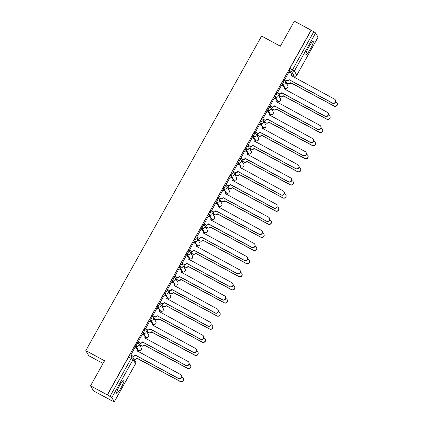 <?xml version="1.0" encoding="UTF-8"?>
<svg xmlns="http://www.w3.org/2000/svg" width="423" height="423" viewBox="0 0 423 423"><rect width="100%" height="100%" fill="white"/><g stroke="black" fill="none" stroke-linecap="round" stroke-linejoin="round"><path stroke-width="0.63" d="M137.961 342.91L137.084 342.434A1.935 0.296 118.4 0 0 137.068 342.419A1.935 0.296 118.4 0 0 135.973 343.82A1.935 0.296 118.4 0 0 135.207 345.797L136.132 346.3A1.935 0.296 -61.6 0 1 136.899 344.322A1.935 0.296 -61.6 0 1 137.988 342.916A1.935 0.296 -61.6 0 1 138.009 342.937A1.935 1.904 149.7 0 1 138.755 345.528A1.935 1.904 -30.3 0 1 136.132 346.3L138.575 350.482A1.935 1.904 -30.3 0 0 141.187 347.828A1.935 1.935 0 0 1 138.596 350.503A1.935 0.296 -61.6 0 1 138.575 350.482L137.724 350.022L138.596 350.503A1.935 0.296 -61.6 0 0 138.628 350.508M145.29 329.797L144.412 329.321A1.935 0.296 118.4 0 0 144.396 329.3A1.935 0.296 118.4 0 0 143.302 330.707A1.935 0.296 118.4 0 0 142.535 332.684L143.46 333.187A1.935 0.296 -61.6 0 1 144.227 331.209A1.935 0.296 -61.6 0 1 145.322 329.803A1.935 0.296 -61.6 0 1 145.338 329.824A1.935 1.904 149.7 0 1 146.083 332.415A1.935 1.904 -30.3 0 1 143.46 333.187L145.903 337.369A1.935 1.904 -30.3 0 0 148.515 334.709A1.935 1.935 0 0 1 145.924 337.39A1.935 0.296 -61.6 0 1 145.903 337.369L145.052 336.909L145.924 337.39A1.935 0.296 -61.6 0 0 145.956 337.395M152.624 316.684L151.746 316.208A1.935 0.296 118.4 0 0 151.725 316.187A1.935 0.296 118.4 0 0 150.63 317.594A1.935 0.296 118.4 0 0 149.864 319.571L150.789 320.068A1.935 0.296 -61.6 0 1 151.556 318.096A1.935 0.296 -61.6 0 1 152.65 316.69A1.935 0.296 -61.6 0 1 152.666 316.705A1.935 1.904 149.7 0 1 153.412 319.296A1.935 1.904 -30.3 0 1 150.789 320.068L153.237 324.256A1.935 1.904 -30.3 0 0 155.844 321.596A1.935 1.935 0 0 1 153.253 324.277A1.935 0.296 -61.6 0 1 153.237 324.256L152.386 323.796L153.253 324.277A1.935 0.296 -61.6 0 0 153.285 324.282M159.952 303.566L159.074 303.095A1.935 0.296 118.4 0 0 159.053 303.074A1.935 0.296 118.4 0 0 157.959 304.481A1.935 0.296 118.4 0 0 157.192 306.458L158.117 306.955A1.935 0.296 -61.6 0 1 158.884 304.978A1.935 0.296 -61.6 0 1 159.979 303.571A1.935 0.296 -61.6 0 1 160 303.592A1.935 1.904 149.7 0 1 160.74 306.183A1.935 1.904 -30.3 0 1 158.117 306.955L160.566 311.143A1.935 1.904 -30.3 0 0 163.172 308.483A1.935 1.935 0 0 1 160.581 311.159A1.935 0.296 -61.6 0 1 160.566 311.143L159.714 310.683L160.581 311.159A1.935 0.296 -61.6 0 0 160.613 311.164M167.281 290.453L166.403 289.977A1.935 0.296 118.4 0 0 166.382 289.961A1.935 0.296 118.4 0 0 165.287 291.368A1.935 0.296 118.4 0 0 164.521 293.34L165.446 293.842A1.935 0.296 -61.6 0 1 166.213 291.865A1.935 0.296 -61.6 0 1 167.307 290.458A1.935 0.296 -61.6 0 1 167.328 290.479A1.935 1.904 149.7 0 1 168.068 293.07A1.935 1.904 -30.3 0 1 165.446 293.842L167.894 298.025A1.935 1.904 -30.3 0 0 170.501 295.37A1.935 1.935 0 0 1 167.915 298.046A1.935 0.296 -61.6 0 1 167.894 298.025L167.043 297.565M174.609 277.34L173.731 276.864A1.935 0.296 118.4 0 0 173.71 276.843A1.935 0.296 118.4 0 0 172.621 278.249A1.935 0.296 118.4 0 0 171.854 280.227L172.78 280.729A1.935 0.296 -61.6 0 1 173.546 278.752A1.935 0.296 -61.6 0 1 174.636 277.345A1.935 0.296 -61.6 0 1 174.657 277.366A1.935 1.904 149.7 0 1 175.397 279.957A1.935 1.904 -30.3 0 1 172.78 280.729L175.222 284.912A1.935 1.904 -30.3 0 0 177.829 282.257A1.935 1.935 0 0 1 175.244 284.933A1.935 0.296 -61.6 0 1 175.222 284.912L174.371 284.452M181.938 264.227L181.06 263.751A1.935 0.296 118.4 0 0 181.039 263.73A1.935 0.296 118.4 0 0 179.949 265.136A1.935 0.296 118.4 0 0 179.183 267.114L180.108 267.616A1.935 0.296 -61.6 0 1 180.875 265.639A1.935 0.296 -61.6 0 1 181.964 264.232A1.935 0.296 -61.6 0 1 181.985 264.253A1.935 1.904 149.7 0 1 182.725 266.844A1.935 1.904 -30.3 0 1 180.108 267.616L182.551 271.799A1.935 1.904 -30.3 0 0 185.163 269.139A1.935 1.935 0 0 1 182.572 271.82A1.935 0.296 -61.6 0 1 182.551 271.799L181.7 271.339M189.266 251.114L188.388 250.638A1.935 0.296 118.4 0 0 188.372 250.617A1.935 0.296 118.4 0 0 187.278 252.023A1.935 0.296 118.4 0 0 186.511 254.001L187.437 254.498A1.935 0.296 -61.6 0 1 188.203 252.52A1.935 0.296 -61.6 0 1 189.293 251.119A1.935 0.296 -61.6 0 1 189.314 251.135A1.935 1.904 149.7 0 1 190.059 253.726A1.935 1.904 -30.3 0 1 187.437 254.498L189.879 258.686A1.935 1.904 -30.3 0 0 192.491 256.026A1.935 1.935 0 0 1 189.901 258.702A1.935 0.296 -61.6 0 1 189.879 258.686L189.028 258.226M196.595 237.996L195.717 237.525A1.935 0.296 118.4 0 0 195.701 237.504A1.935 0.296 118.4 0 0 194.606 238.91A1.935 0.296 118.4 0 0 193.84 240.888L194.765 241.385A1.935 0.296 -61.6 0 1 195.532 239.407A1.935 0.296 -61.6 0 1 196.626 238.001A1.935 0.296 -61.6 0 1 196.642 238.022A1.935 1.904 149.7 0 1 197.388 240.613A1.935 1.904 -30.3 0 1 194.765 241.385L197.208 245.567A1.935 1.904 -30.3 0 0 199.82 242.913A1.935 1.935 0 0 1 197.229 245.589A1.935 0.296 -61.6 0 1 197.208 245.567L196.357 245.107M203.928 224.883L203.051 224.407A1.935 0.296 118.4 0 0 203.029 224.391A1.935 0.296 118.4 0 0 201.935 225.792A1.935 0.296 118.4 0 0 201.168 227.77L202.094 228.272A1.935 0.296 -61.6 0 1 202.86 226.294A1.935 0.296 -61.6 0 1 203.955 224.888A1.935 0.296 -61.6 0 1 203.976 224.909A1.935 1.904 149.7 0 1 204.716 227.5A1.935 1.904 -30.3 0 1 202.094 228.272L204.542 232.454A1.935 0.296 -61.6 0 1 204.542 232.454A1.935 1.904 -30.3 0 0 207.148 229.8A1.935 1.935 0 0 1 204.558 232.476L203.69 231.994M211.257 211.77L210.379 211.294A1.935 0.296 118.4 0 0 210.358 211.273A1.935 0.296 118.4 0 0 209.263 212.679A1.935 0.296 118.4 0 0 208.497 214.657L209.422 215.159A1.935 0.296 -61.6 0 1 210.189 213.181A1.935 0.296 -61.6 0 1 211.283 211.775A1.935 0.296 -61.6 0 1 211.304 211.796A1.935 1.904 149.7 0 1 212.045 214.387A1.935 1.904 -30.3 0 1 209.422 215.159L211.87 219.341A1.935 1.904 -30.3 0 0 214.477 216.687A1.935 1.935 0 0 1 211.886 219.363A1.935 0.296 -61.6 0 1 211.87 219.341L211.019 218.881M218.585 198.657L217.708 198.181A1.935 0.296 118.4 0 0 217.686 198.16A1.935 0.296 118.4 0 0 216.597 199.566A1.935 0.296 118.4 0 0 215.825 201.544L216.75 202.041A1.935 0.296 -61.6 0 1 217.517 200.068A1.935 0.296 -61.6 0 1 218.612 198.662A1.935 0.296 -61.6 0 1 218.633 198.683A1.935 1.904 149.7 0 1 219.373 201.269A1.935 1.904 -30.3 0 1 216.75 202.041L219.199 206.228A1.935 1.904 -30.3 0 0 221.805 203.569A1.935 1.935 0 0 1 219.22 206.25A1.935 0.296 -61.6 0 1 219.199 206.228L218.347 205.768M225.914 185.538L225.036 185.068A1.935 0.296 118.4 0 0 225.015 185.047A1.935 0.296 118.4 0 0 223.926 186.453A1.935 0.296 118.4 0 0 223.159 188.431L224.084 188.928A1.935 0.296 -61.6 0 1 224.851 186.95A1.935 0.296 -61.6 0 1 225.94 185.549A1.935 0.296 -61.6 0 1 225.961 185.565A1.935 1.904 149.7 0 1 226.702 188.156A1.935 1.904 -30.3 0 1 224.084 188.928L226.527 193.115A1.935 1.904 -30.3 0 0 229.139 190.456A1.935 1.935 0 0 1 226.548 193.131A1.935 0.296 -61.6 0 1 226.527 193.115L226.548 193.131A1.935 0.296 -61.6 0 0 226.575 193.137M233.242 172.425L232.364 171.955A1.935 0.296 118.4 0 0 232.343 171.934A1.935 0.296 118.4 0 0 231.254 173.34A1.935 0.296 118.4 0 0 230.487 175.312L231.413 175.815A1.935 0.296 -61.6 0 1 232.179 173.837A1.935 0.296 -61.6 0 1 233.269 172.431A1.935 0.296 -61.6 0 1 233.29 172.452A1.935 1.904 149.7 0 1 234.03 175.043A1.935 1.904 -30.3 0 1 231.413 175.815L233.856 179.997A1.935 1.904 -30.3 0 0 236.468 177.343A1.935 1.935 0 0 1 233.877 180.018A1.935 0.296 -61.6 0 1 233.856 179.997L233.004 179.537L233.877 180.018M240.571 159.312L239.693 158.837A1.935 0.296 118.4 0 0 239.677 158.821A1.935 0.296 118.4 0 0 238.583 160.222A1.935 0.296 118.4 0 0 237.816 162.199L238.741 162.702A1.935 0.296 -61.6 0 1 239.508 160.724A1.935 0.296 -61.6 0 1 240.597 159.318A1.935 0.296 -61.6 0 1 240.618 159.339A1.935 1.904 149.7 0 1 241.364 161.93A1.935 1.904 -30.3 0 1 238.741 162.702L241.184 166.884A1.935 1.904 -30.3 0 0 243.796 164.23A1.935 1.935 0 0 1 241.205 166.905A1.935 0.296 -61.6 0 1 241.184 166.884L240.333 166.424L241.205 166.905A1.935 0.296 -61.6 0 0 241.237 166.911M247.899 146.199L247.021 145.724A1.935 0.296 118.4 0 0 247.006 145.702A1.935 0.296 118.4 0 0 245.911 147.109A1.935 0.296 118.4 0 0 245.144 149.086L246.07 149.589A1.935 0.296 -61.6 0 1 246.836 147.611A1.935 0.296 -61.6 0 1 247.931 146.205A1.935 0.296 -61.6 0 1 247.947 146.226A1.935 1.904 149.7 0 1 248.692 148.817A1.935 1.904 -30.3 0 1 246.07 149.589L248.513 153.771A1.935 1.904 -30.3 0 0 251.125 151.111A1.935 1.935 0 0 1 248.534 153.792A1.935 0.296 -61.6 0 1 248.513 153.771L247.661 153.311L248.534 153.792A1.935 0.296 -61.6 0 0 248.565 153.798M255.233 133.086L254.355 132.611A1.935 0.296 118.4 0 0 254.334 132.589A1.935 0.296 118.4 0 0 253.24 133.996A1.935 0.296 118.4 0 0 252.473 135.973L253.398 136.47A1.935 0.296 -61.6 0 1 254.165 134.493A1.935 0.296 -61.6 0 1 255.259 133.092A1.935 0.296 -61.6 0 1 255.281 133.108A1.935 1.904 149.7 0 1 256.021 135.698A1.935 1.904 -30.3 0 1 253.398 136.47L255.846 140.658A1.935 1.904 -30.3 0 0 258.453 137.998A1.935 1.935 0 0 1 255.862 140.679A1.935 0.296 -61.6 0 1 255.846 140.658L254.995 140.198L255.862 140.679M262.561 119.968L261.684 119.498A1.935 0.296 118.4 0 0 261.663 119.476A1.935 0.296 118.4 0 0 260.568 120.883A1.935 0.296 118.4 0 0 259.801 122.86L260.727 123.357A1.935 0.296 -61.6 0 1 261.493 121.38A1.935 0.296 -61.6 0 1 262.588 119.973A1.935 0.296 -61.6 0 1 262.609 119.995A1.935 1.904 149.7 0 1 263.349 122.585A1.935 1.904 -30.3 0 1 260.727 123.357L263.175 127.545A1.935 1.904 -30.3 0 0 265.781 124.885A1.935 1.935 0 0 1 263.191 127.561A1.935 0.296 -61.6 0 1 263.175 127.545L262.323 127.08L263.191 127.561A1.935 0.296 -61.6 0 0 263.222 127.566M269.89 106.855L269.012 106.379A1.935 0.296 118.4 0 0 268.991 106.363A1.935 0.296 118.4 0 0 267.902 107.765A1.935 0.296 118.4 0 0 267.13 109.742L268.055 110.244A1.935 0.296 -61.6 0 1 268.822 108.267A1.935 0.296 -61.6 0 1 269.916 106.86A1.935 0.296 -61.6 0 1 269.937 106.882A1.935 1.904 149.7 0 1 270.678 109.472A1.935 1.904 -30.3 0 1 268.055 110.244L270.503 114.427A1.935 1.904 -30.3 0 0 273.11 111.772A1.935 1.935 0 0 1 270.524 114.448A1.935 0.296 -61.6 0 1 270.503 114.427L269.652 113.967L270.524 114.448M277.218 93.742L276.341 93.266A1.935 0.296 118.4 0 0 276.319 93.245A1.935 0.296 118.4 0 0 275.23 94.652A1.935 0.296 118.4 0 0 274.464 96.629L275.389 97.131A1.935 0.296 -61.6 0 1 276.156 95.154A1.935 0.296 -61.6 0 1 277.245 93.747A1.935 0.296 -61.6 0 1 277.266 93.769A1.935 1.904 149.7 0 1 278.006 96.359A1.935 1.904 -30.3 0 1 275.389 97.131L277.832 101.314A1.935 1.904 -30.3 0 0 280.444 98.659A1.935 1.935 0 0 1 277.853 101.335A1.935 0.296 -61.6 0 1 277.832 101.314L276.98 100.854L277.853 101.335A1.935 0.296 -61.6 0 0 277.879 101.34M284.547 80.629L283.669 80.153A1.935 0.296 118.4 0 0 283.648 80.132A1.935 0.296 118.4 0 0 282.559 81.539A1.935 0.296 118.4 0 0 281.792 83.516L282.717 84.018A1.935 0.296 -61.6 0 1 283.484 82.041A1.935 0.296 -61.6 0 1 284.573 80.634A1.935 0.296 -61.6 0 1 284.594 80.656A1.935 1.904 149.7 0 1 285.335 83.241A1.935 1.904 -30.3 0 1 282.717 84.018L285.16 88.201A1.935 1.904 -30.3 0 0 287.772 85.541A1.935 1.935 0 0 1 285.181 88.222A1.935 0.296 -61.6 0 1 285.16 88.201L284.309 87.741L285.181 88.222A1.935 0.296 -61.6 0 0 285.208 88.227M310.244 49.232A7.545 1.147 118.4 0 0 313.157 41.443A7.545 1.147 118.4 0 0 308.896 46.927A7.545 1.147 118.4 0 0 305.982 54.715A7.545 1.147 118.4 0 0 310.244 49.232M120.999 387.849A7.545 1.147 118.4 0 0 123.913 380.06A7.545 1.147 118.4 0 0 119.651 385.538A7.545 1.147 118.4 0 0 116.737 393.327A7.545 1.147 118.4 0 0 120.999 387.849M90.543 385.824L104.544 360.771L85.795 350.635L261.599 36.066L280.349 46.202L294.35 21.15L311.085 30.197L107.273 394.87L90.543 385.824L93.504 390.894L110.281 399.862M139.098 352.068L139.114 352.095A1.935 1.904 -30.3 0 0 138.369 351.365L137.607 350.953L138.035 350.202M140.256 346.231L140.706 345.422M144.946 337.84L145.364 337.089M147.585 333.118L148.034 332.309M152.275 324.727L152.692 323.97M154.913 320.005L155.363 319.196M161.084 312.724L161.105 312.756A1.935 1.904 -30.3 0 0 160.354 312.021L159.593 311.608L160.026 310.857M162.242 306.892L162.696 306.083M168.417 299.611L168.433 299.643A1.935 1.904 -30.3 0 0 167.682 298.908L166.921 298.495L167.355 297.744M169.57 293.774L170.025 292.97M175.746 286.498L175.762 286.524A1.935 1.904 -30.3 0 0 175.016 285.795L174.255 285.382L174.683 284.631M176.899 280.661L177.353 279.852M181.589 272.269L182.012 271.518M184.232 267.548L184.682 266.739M188.917 259.156L189.34 258.4M191.561 254.435L192.01 253.626M196.251 246.043L196.669 245.287M198.889 241.322L199.339 240.513M203.579 232.93L204.002 232.174M206.218 228.203L206.667 227.4M210.908 219.812L211.331 219.061M213.546 215.09L214.001 214.281M218.236 206.699L218.659 205.943M220.875 201.977L221.329 201.168M227.051 194.696L227.066 194.728A1.935 1.904 -30.3 0 0 226.321 193.993L225.559 193.581L225.988 192.83M228.203 188.864L228.658 188.055M234.379 181.583L234.395 181.615A1.935 1.904 -30.3 0 0 233.649 180.88L232.888 180.468L233.316 179.717M235.537 175.746L235.986 174.942M241.707 168.47L241.723 168.497A1.935 1.904 -30.3 0 0 240.978 167.767L240.216 167.355L240.645 166.604M242.865 162.633L243.315 161.824M247.555 154.242L247.973 153.491M250.194 149.52L250.643 148.711M256.364 142.244L256.38 142.271A1.935 1.904 -30.3 0 0 255.635 141.536L254.873 141.123L255.307 140.373M257.522 136.407L257.972 135.598M263.693 129.126L263.714 129.158A1.935 1.904 -30.3 0 0 262.963 128.423L262.202 128.01L262.635 127.26M264.851 123.294L265.306 122.485M271.027 116.013L271.043 116.045A1.935 1.904 -30.3 0 0 270.292 115.31L269.53 114.897L269.964 114.147M272.179 110.176L272.634 109.372M276.869 101.784L277.292 101.034M279.508 97.063L279.963 96.254M285.684 89.787L285.699 89.813A1.935 1.904 -30.3 0 0 284.954 89.079L284.193 88.666L284.621 87.915M286.842 83.95L287.291 83.141M293.012 76.669L293.028 76.7A1.935 1.904 -30.3 0 0 292.282 75.966L291.521 75.553L291.949 74.802M103.053 363.436L88.756 355.706L85.795 350.635M110.239 399.941L114.273 401.85L111.82 397.631L109.969 396.425L131.252 358.344A1.935 0.296 -61.6 0 1 132.341 356.938A1.935 0.296 -61.6 0 1 132.362 356.959A1.935 1.904 -30.3 0 1 133.092 357.662A1.935 1.935 0 0 0 132.341 356.938L129.734 355.532A1.935 0.296 -61.6 0 1 129.755 355.553L132.314 356.933M107.273 394.87L109.969 396.425M290.691 73.089L289.12 70.403L291.727 71.81A1.935 0.296 -61.6 0 1 292.494 69.832L313.776 31.751L315.632 32.957L318.048 37.187M313.776 31.751L311.085 30.197M288.856 72.09L284.732 79.736M287.206 80.904L286.461 82.691M281.528 85.208L277.403 92.849M279.878 94.017L279.132 95.804M274.199 98.321L270.075 105.962M272.549 107.13L271.804 108.923M266.871 111.434L262.746 119.08M265.221 120.243L264.47 122.036M259.542 124.547L255.413 132.193M257.887 133.361L257.142 135.149M252.214 137.665L248.084 145.306M250.559 146.474L249.813 148.262M244.885 150.778L240.756 158.419M243.23 159.587L242.485 161.375M237.552 163.891L233.427 171.532M235.902 172.7L235.156 174.493M230.223 177.004L226.099 184.65M228.573 185.819L227.828 187.606M222.895 190.117L218.77 197.763M221.245 198.932L220.499 200.719M215.566 203.236L211.442 210.876M213.916 212.045L213.166 213.832M208.238 216.349L204.108 223.989M206.583 225.158L205.837 226.95M200.909 229.462L196.78 237.107M199.254 238.271L198.509 240.063M193.581 242.575L189.451 250.22M191.926 251.389L191.18 253.176M186.247 255.688L182.123 263.333M184.597 264.502L183.852 266.289M178.918 268.806L174.794 276.446M177.269 277.615L176.523 279.402M171.59 281.919L167.466 289.559M169.94 290.728L169.195 292.52M164.261 295.032L160.137 302.678M162.612 303.846L161.861 305.633M156.933 308.145L152.803 315.791M155.278 316.959L154.532 318.746M149.605 321.263L145.475 328.904M147.95 330.072L147.204 331.859M142.276 334.376L138.147 342.017M140.621 343.185L139.876 344.978M134.942 347.489L130.818 355.13M136.777 348.489L135.207 345.797M144.106 335.376L142.535 332.684M151.434 322.257L149.864 319.571M158.762 309.144L157.192 306.458M166.096 296.031L164.521 293.34M173.425 282.918L171.854 280.227M180.753 269.805L179.183 267.114M188.082 256.687L186.511 254.001M195.41 243.574L193.84 240.888M202.739 230.461L201.168 227.77M210.072 217.348L208.497 214.657M217.401 204.23L215.825 201.544M224.729 191.117L223.159 188.431M232.058 178.004L230.487 175.312M239.386 164.891L237.816 162.199M246.715 151.778L245.144 149.086M254.043 138.659L252.473 135.973M261.377 125.546L259.801 122.86M268.705 112.433L267.13 109.742M276.034 99.32L274.464 96.629M283.362 86.202L281.792 83.516M107.363 395.019L128.645 356.938A1.935 0.296 -61.6 0 1 129.734 355.532M311.169 30.345L289.887 68.426A1.935 0.296 118.4 0 0 289.12 70.403M133.293 356.298L132.764 357.245M284.594 79.529L286.371 80.492A1.935 1.904 -30.3 0 0 288.994 79.72L289.105 79.91A1.935 1.904 149.7 0 1 286.487 80.682L284.647 79.688M289.062 79.593L332.367 103.001A2.226 2.189 -30.3 0 0 335.365 99.944A2.226 2.189 -30.3 0 0 334.53 99.135L291.294 75.601A1.935 1.904 -30.3 0 0 291.283 73.713L291.394 73.909A1.935 1.904 149.7 0 1 291.41 75.791L291.394 75.817M335.365 99.944L335.481 100.14A2.226 2.189 149.7 0 1 332.478 103.191L289.179 79.783M291.283 73.713A1.935 1.904 -30.3 0 0 290.553 73.01L288.777 72.047M286.323 82.485L288.1 83.447A1.935 1.904 -30.3 0 0 290.723 82.675L334.096 105.956A2.226 2.189 -30.3 0 0 337.094 102.9A2.226 2.189 -30.3 0 0 336.253 102.091L335.703 101.79M337.094 102.9L337.205 103.096A2.226 2.189 149.7 0 1 334.207 106.152L290.834 82.866A1.935 1.904 149.7 0 1 288.211 83.638L288.1 83.447M286.376 82.649L288.211 83.638M277.266 92.642L279.043 93.605A1.935 1.904 -30.3 0 0 281.665 92.833L281.776 93.023A1.935 1.904 149.7 0 1 279.154 93.795L277.319 92.806M281.734 92.706L325.038 116.114A2.226 2.189 -30.3 0 0 328.037 113.057A2.226 2.189 -30.3 0 0 327.196 112.248L283.965 88.714A1.935 1.904 -30.3 0 0 283.955 86.826L284.066 87.022A1.935 1.904 149.7 0 1 284.082 88.904L284.066 88.93M328.037 113.057L328.148 113.253A2.226 2.189 149.7 0 1 325.15 116.309L281.845 92.896M283.955 86.826A1.935 1.904 -30.3 0 0 283.225 86.123L281.448 85.16M269.937 105.755L271.714 106.718A1.935 1.904 -30.3 0 0 274.337 105.946L274.448 106.141A1.935 1.904 149.7 0 1 271.825 106.913L269.99 105.919M274.405 105.819L317.71 129.232A2.226 2.189 -30.3 0 0 320.708 126.176A2.226 2.189 -30.3 0 0 319.867 125.361L276.637 101.827A1.935 1.904 -30.3 0 0 276.626 99.944L276.737 100.135A1.935 1.904 149.7 0 1 276.748 102.017L276.737 102.043M320.708 126.176L320.819 126.366A2.226 2.189 149.7 0 1 317.821 129.422L274.516 106.014M276.626 99.944A1.935 1.904 -30.3 0 0 275.896 99.236L274.115 98.273M262.604 118.874L264.386 119.831A1.935 1.904 -30.3 0 0 267.008 119.059L267.119 119.254A1.935 1.904 149.7 0 1 264.497 120.026L262.662 119.032M267.077 118.937L310.376 142.345A2.226 2.189 -30.3 0 0 313.38 139.289A2.226 2.189 -30.3 0 0 312.539 138.474L269.308 114.94A1.935 1.904 -30.3 0 0 269.298 113.057L269.409 113.248A1.935 1.904 149.7 0 1 269.419 115.135L269.409 115.156M313.38 139.289L313.491 139.479A2.226 2.189 149.7 0 1 310.493 142.535L267.188 119.127M269.298 113.057A1.935 1.904 -30.3 0 0 268.568 112.349L266.786 111.392M278.995 95.598L280.772 96.56A1.935 1.904 -30.3 0 0 283.394 95.788L326.762 119.075A2.226 2.189 -30.3 0 0 329.766 116.018A2.226 2.189 -30.3 0 0 328.925 115.204L328.37 114.908M329.766 116.018L329.877 116.209A2.226 2.189 149.7 0 1 326.879 119.265L283.505 95.984A1.935 1.904 149.7 0 1 280.883 96.756L280.772 96.56M279.048 95.762L280.883 96.756M271.661 108.716L273.443 109.673A1.935 1.904 -30.3 0 0 276.066 108.901L319.434 132.188A2.226 2.189 -30.3 0 0 322.437 129.131A2.226 2.189 -30.3 0 0 321.596 128.317L321.041 128.021M278.355 102.9L278.371 102.926A1.935 1.904 -30.3 0 0 277.625 102.192L276.864 101.784M322.437 129.131L322.548 129.322A2.226 2.189 149.7 0 1 319.55 132.378L276.177 109.097A1.935 1.904 149.7 0 1 273.554 109.869L273.443 109.673M271.719 108.875L273.554 109.869M264.333 121.829L266.115 122.792A1.935 1.904 -30.3 0 0 268.732 122.02L312.105 145.301A2.226 2.189 -30.3 0 0 315.109 142.244A2.226 2.189 -30.3 0 0 314.268 141.435L313.713 141.134M315.109 142.244L315.22 142.435A2.226 2.189 149.7 0 1 312.216 145.491L268.848 122.21A1.935 1.904 149.7 0 1 266.226 122.982L266.115 122.792M264.391 121.988L266.226 122.982M255.275 131.987L257.057 132.949A1.935 1.904 -30.3 0 0 259.674 132.177L259.791 132.367A1.935 1.904 149.7 0 1 257.168 133.139L255.333 132.145M259.748 132.05L303.048 155.458A2.226 2.189 -30.3 0 0 306.051 152.402A2.226 2.189 -30.3 0 0 305.21 151.593L261.98 128.058A1.935 1.904 -30.3 0 0 261.969 126.17L262.08 126.361A1.935 1.904 149.7 0 1 262.091 128.248L262.075 128.275M306.051 152.402L306.162 152.592A2.226 2.189 149.7 0 1 303.159 155.648L259.859 132.24M261.969 126.17A1.935 1.904 -30.3 0 0 261.24 125.467L259.458 124.505M247.947 145.1L249.729 146.062A1.935 1.904 -30.3 0 0 252.346 145.29L252.462 145.48A1.935 1.904 149.7 0 1 249.84 146.252L248.005 145.258M252.42 145.163L295.719 168.571A2.226 2.189 -30.3 0 0 298.723 165.515A2.226 2.189 -30.3 0 0 297.882 164.706L254.651 141.171A1.935 1.904 -30.3 0 0 254.635 139.283L254.752 139.479A1.935 1.904 149.7 0 1 254.762 141.361L254.746 141.388M298.723 165.515L298.834 165.71A2.226 2.189 149.7 0 1 295.83 168.766L252.531 145.353M254.635 139.283A1.935 1.904 -30.3 0 0 253.906 138.58L252.129 137.618M257.004 134.942L258.786 135.905A1.935 1.904 -30.3 0 0 261.403 135.133L304.777 158.414A2.226 2.189 -30.3 0 0 307.78 155.357A2.226 2.189 -30.3 0 0 306.939 154.548L306.384 154.247M307.78 155.357L307.891 155.553A2.226 2.189 149.7 0 1 304.888 158.609L261.52 135.323A1.935 1.904 149.7 0 1 258.897 136.095L258.786 135.905M257.062 135.106L258.897 136.095M249.676 148.055L251.452 149.018A1.935 1.904 -30.3 0 0 254.075 148.246L297.448 171.526A2.226 2.189 -30.3 0 0 300.446 168.476A2.226 2.189 -30.3 0 0 299.611 167.661L299.056 167.36M300.446 168.476L300.563 168.666A2.226 2.189 149.7 0 1 297.559 171.722L254.186 148.436A1.935 1.904 149.7 0 1 251.569 149.208L251.452 149.018M249.729 148.219L251.569 149.208M240.618 158.213L242.395 159.175A1.935 1.904 -30.3 0 0 245.017 158.403L245.129 158.593A1.935 1.904 149.7 0 1 242.511 159.365L240.671 158.376M245.086 158.276L288.391 181.684A2.226 2.189 -30.3 0 0 291.394 178.628A2.226 2.189 -30.3 0 0 290.553 177.819L247.323 154.284A1.935 1.904 -30.3 0 0 247.307 152.402L247.423 152.592A1.935 1.904 149.7 0 1 247.434 154.474L247.418 154.501M291.394 178.628L291.505 178.823A2.226 2.189 149.7 0 1 288.502 181.879L245.203 158.472M247.307 152.402A1.935 1.904 -30.3 0 0 246.577 151.693L244.801 150.731M233.29 171.326L235.066 172.288A1.935 1.904 -30.3 0 0 237.689 171.516L237.8 171.712A1.935 1.904 149.7 0 1 235.183 172.484L233.343 171.489M237.758 171.389L281.062 194.802A2.226 2.189 -30.3 0 0 284.06 191.746A2.226 2.189 -30.3 0 0 283.225 190.932L239.989 167.397A1.935 1.904 -30.3 0 0 239.978 165.515L240.09 165.705A1.935 1.904 149.7 0 1 240.105 167.593L240.09 167.614M284.06 191.746L284.177 191.936A2.226 2.189 149.7 0 1 281.173 194.992L237.874 171.585M239.978 165.515A1.935 1.904 -30.3 0 0 239.249 164.806L237.472 163.844M225.961 184.444L227.738 185.406A1.935 1.904 -30.3 0 0 230.361 184.629L230.472 184.825A1.935 1.904 149.7 0 1 227.849 185.597L226.014 184.602M230.429 184.507L273.734 207.915A2.226 2.189 -30.3 0 0 276.732 204.859A2.226 2.189 -30.3 0 0 275.891 204.045L232.661 180.51A1.935 1.904 -30.3 0 0 232.65 178.628L232.761 178.818A1.935 1.904 149.7 0 1 232.777 180.706L232.761 180.732M276.732 204.859L276.843 205.049A2.226 2.189 149.7 0 1 273.845 208.105L230.54 184.698M232.65 178.628A1.935 1.904 -30.3 0 0 231.92 177.924L230.144 176.962M218.633 197.557L220.409 198.519A1.935 1.904 -30.3 0 0 223.032 197.747L223.143 197.938A1.935 1.904 149.7 0 1 220.52 198.71L218.686 197.715M223.101 197.62L266.405 221.028A2.226 2.189 -30.3 0 0 269.403 217.972A2.226 2.189 -30.3 0 0 268.563 217.163L225.332 193.628A1.935 1.904 -30.3 0 0 225.322 191.741L225.433 191.936A1.935 1.904 149.7 0 1 225.443 193.819L225.433 193.845M269.403 217.972L269.514 218.162A2.226 2.189 149.7 0 1 266.516 221.218L223.212 197.811M225.322 191.741A1.935 1.904 -30.3 0 0 224.592 191.037L222.81 190.075M211.299 210.67L213.081 211.632A1.935 1.904 -30.3 0 0 215.704 210.86L215.815 211.051A1.935 1.904 149.7 0 1 213.192 211.823L211.357 210.834M215.772 210.733L259.072 234.141A2.226 2.189 -30.3 0 0 262.075 231.085A2.226 2.189 -30.3 0 0 261.234 230.276L218.004 206.741A1.935 1.904 -30.3 0 0 217.993 204.854L218.104 205.049A1.935 1.904 149.7 0 1 218.115 206.932L218.104 206.958M262.075 231.085L262.186 231.281A2.226 2.189 149.7 0 1 259.188 234.337L215.883 210.924M217.993 204.854A1.935 1.904 -30.3 0 0 217.263 204.15L215.481 203.188M203.971 223.783L205.752 224.745A1.935 1.904 -30.3 0 0 208.37 223.973L208.486 224.164A1.935 1.904 149.7 0 1 205.864 224.941L204.029 223.947M208.444 223.846L251.743 247.254A2.226 2.189 -30.3 0 0 254.746 244.203A2.226 2.189 -30.3 0 0 253.906 243.389L210.675 219.854A1.935 1.904 -30.3 0 0 210.665 217.972L210.776 218.162A1.935 1.904 149.7 0 1 210.786 220.045L210.77 220.071M254.746 244.203L254.858 244.394A2.226 2.189 149.7 0 1 251.854 247.45L208.555 224.042M210.665 217.972A1.935 1.904 -30.3 0 0 209.935 217.263L208.153 216.301M196.642 236.901L198.424 237.858A1.935 1.904 -30.3 0 0 201.041 237.086L201.158 237.282A1.935 1.904 149.7 0 1 198.535 238.054L196.7 237.06M201.115 236.959L244.415 260.372A2.226 2.189 -30.3 0 0 247.418 257.316A2.226 2.189 -30.3 0 0 246.577 256.502L203.347 232.967A1.935 1.904 -30.3 0 0 203.331 231.085L203.447 231.275A1.935 1.904 149.7 0 1 203.458 233.163L203.442 233.184M247.418 257.316L247.529 257.507A2.226 2.189 149.7 0 1 244.526 260.563L201.226 237.155M203.331 231.085A1.935 1.904 -30.3 0 0 202.601 230.376L200.825 229.419M189.314 250.014L191.09 250.976A1.935 1.904 -30.3 0 0 193.713 250.205L193.824 250.395A1.935 1.904 149.7 0 1 191.207 251.167L189.367 250.173M193.782 250.078L237.086 273.485A2.226 2.189 -30.3 0 0 240.084 270.429A2.226 2.189 -30.3 0 0 239.249 269.62L196.018 246.086A1.935 1.904 -30.3 0 0 196.002 244.198L196.119 244.388A1.935 1.904 149.7 0 1 196.129 246.276L196.113 246.302M240.084 270.429L240.201 270.62A2.226 2.189 149.7 0 1 237.197 273.676L193.898 250.268M196.002 244.198A1.935 1.904 -30.3 0 0 195.273 243.495L193.496 242.532M242.347 161.168L244.124 162.131A1.935 1.904 -30.3 0 0 246.746 161.359L290.12 184.645A2.226 2.189 -30.3 0 0 293.118 181.589A2.226 2.189 -30.3 0 0 292.277 180.774L291.727 180.478M249.036 155.357L249.052 155.384A1.935 1.904 -30.3 0 0 248.306 154.649L247.545 154.236M293.118 181.589L293.234 181.779A2.226 2.189 149.7 0 1 290.231 184.835L246.858 161.554A1.935 1.904 149.7 0 1 244.235 162.326L244.124 162.131M242.4 161.332L244.235 162.326M235.019 174.287L236.795 175.249A1.935 1.904 -30.3 0 0 239.418 174.472L282.791 197.758A2.226 2.189 -30.3 0 0 285.789 194.702A2.226 2.189 -30.3 0 0 284.949 193.893L284.393 193.591M285.789 194.702L285.9 194.892A2.226 2.189 149.7 0 1 282.902 197.948L239.529 174.667A1.935 1.904 149.7 0 1 236.906 175.439L236.795 175.249M235.072 174.445L236.906 175.439M227.69 187.4L229.467 188.362A1.935 1.904 -30.3 0 0 232.09 187.59L275.458 210.871A2.226 2.189 -30.3 0 0 278.461 207.815A2.226 2.189 -30.3 0 0 277.62 207.006L277.065 206.704M278.461 207.815L278.572 208.01A2.226 2.189 149.7 0 1 275.574 211.061L232.201 187.78A1.935 1.904 149.7 0 1 229.578 188.552L229.467 188.362M227.743 187.558L229.578 188.552M220.357 200.513L222.138 201.475A1.935 1.904 -30.3 0 0 224.761 200.703L268.129 223.984A2.226 2.189 -30.3 0 0 271.132 220.928A2.226 2.189 -30.3 0 0 270.292 220.119L269.737 219.817M271.132 220.928L271.243 221.123A2.226 2.189 149.7 0 1 268.245 224.179L224.872 200.893A1.935 1.904 149.7 0 1 222.249 201.665L222.138 201.475M220.415 200.676L222.249 201.665M213.028 213.626L214.81 214.588A1.935 1.904 -30.3 0 0 217.427 213.816L260.801 237.102A2.226 2.189 -30.3 0 0 263.804 234.046A2.226 2.189 -30.3 0 0 262.963 233.232L262.408 232.93M219.722 207.815L219.738 207.841A1.935 1.904 -30.3 0 0 218.987 207.106L218.226 206.694M263.804 234.046L263.915 234.236A2.226 2.189 149.7 0 1 260.912 237.292L217.544 214.012A1.935 1.904 149.7 0 1 214.921 214.784L214.81 214.588M213.086 213.789L214.921 214.784M205.7 226.744L207.482 227.701A1.935 1.904 -30.3 0 0 210.099 226.929L253.472 250.215A2.226 2.189 -30.3 0 0 256.475 247.159A2.226 2.189 -30.3 0 0 255.635 246.345L255.08 246.049M212.388 220.928L212.409 220.954A1.935 1.904 -30.3 0 0 212.388 220.928A1.935 1.904 -30.3 0 0 211.659 220.219L210.897 219.812M256.475 247.159L256.587 247.349A2.226 2.189 149.7 0 1 253.583 250.405L210.21 227.125A1.935 1.904 149.7 0 1 207.593 227.897L207.482 227.701M205.758 226.902L207.593 227.897M198.371 239.857L200.148 240.819A1.935 1.904 -30.3 0 0 202.77 240.047L246.144 263.328A2.226 2.189 -30.3 0 0 249.142 260.272A2.226 2.189 -30.3 0 0 248.306 259.463L247.751 259.162M205.06 234.041L205.076 234.072A1.935 1.904 -30.3 0 0 204.33 233.337L203.569 232.925M249.142 260.272L249.258 260.462A2.226 2.189 149.7 0 1 246.255 263.518L202.881 240.238A1.935 1.904 149.7 0 1 200.264 241.01L200.148 240.819M198.424 240.015L200.264 241.01M191.043 252.97L192.819 253.932A1.935 1.904 -30.3 0 0 195.442 253.16L238.815 276.441A2.226 2.189 -30.3 0 0 241.813 273.385A2.226 2.189 -30.3 0 0 240.973 272.576L240.423 272.275M197.731 247.154L197.747 247.185A1.935 1.904 -30.3 0 0 197.002 246.45L196.24 246.038M241.813 273.385L241.93 273.581A2.226 2.189 149.7 0 1 238.926 276.637L195.553 253.351A1.935 1.904 149.7 0 1 192.93 254.123L192.819 253.932M191.096 253.128L192.93 254.123M181.985 263.127L183.762 264.089A1.935 1.904 -30.3 0 0 186.384 263.318L186.495 263.508A1.935 1.904 149.7 0 1 183.873 264.28L182.038 263.286M186.453 263.191L229.758 286.598A2.226 2.189 -30.3 0 0 232.756 283.542A2.226 2.189 -30.3 0 0 231.92 282.733L188.684 259.199A1.935 1.904 -30.3 0 0 188.674 257.311L188.785 257.507A1.935 1.904 149.7 0 1 188.801 259.389L188.785 259.415M232.756 283.542L232.872 283.738A2.226 2.189 149.7 0 1 229.869 286.789L186.569 263.381M188.674 257.311A1.935 1.904 -30.3 0 0 187.944 256.608L186.168 255.645M174.657 276.24L176.433 277.202A1.935 1.904 -30.3 0 0 179.056 276.43L179.167 276.621A1.935 1.904 149.7 0 1 176.544 277.393L174.71 276.404M179.125 276.304L222.429 299.711A2.226 2.189 -30.3 0 0 225.427 296.655A2.226 2.189 -30.3 0 0 224.587 295.846L181.356 272.312A1.935 1.904 -30.3 0 0 181.345 270.424L181.456 270.62A1.935 1.904 149.7 0 1 181.467 272.502L181.456 272.528M225.427 296.655L225.538 296.851A2.226 2.189 149.7 0 1 222.54 299.907L179.236 276.494M181.345 270.424A1.935 1.904 -30.3 0 0 180.616 269.721L178.839 268.758M167.328 289.353L169.105 290.315A1.935 1.904 -30.3 0 0 171.727 289.544L171.838 289.739A1.935 1.904 149.7 0 1 169.216 290.511L167.381 289.517M171.796 289.417L215.096 312.83A2.226 2.189 -30.3 0 0 218.099 309.773A2.226 2.189 -30.3 0 0 217.258 308.959L174.027 285.425A1.935 1.904 -30.3 0 0 174.017 283.542L174.128 283.733A1.935 1.904 149.7 0 1 174.139 285.62L174.128 285.641M218.099 309.773L218.21 309.964A2.226 2.189 149.7 0 1 215.212 313.02L171.907 289.612M174.017 283.542A1.935 1.904 -30.3 0 0 173.287 282.834L171.505 281.871M159.994 302.471L161.776 303.428A1.935 1.904 -30.3 0 0 164.399 302.656L164.51 302.852A1.935 1.904 149.7 0 1 161.887 303.624L160.053 302.63M164.468 302.535L207.767 325.943A2.226 2.189 -30.3 0 0 210.77 322.886A2.226 2.189 -30.3 0 0 209.93 322.072L166.699 298.538A1.935 1.904 -30.3 0 0 166.688 296.655L166.799 296.846A1.935 1.904 149.7 0 1 166.81 298.733L166.799 298.754M210.77 322.886L210.881 323.077A2.226 2.189 149.7 0 1 207.883 326.133L164.579 302.725M166.688 296.655A1.935 1.904 -30.3 0 0 165.959 295.947L164.177 294.99M152.666 315.584L154.448 316.547A1.935 1.904 -30.3 0 0 157.065 315.775L157.182 315.965A1.935 1.904 149.7 0 1 154.559 316.737L152.724 315.743M157.139 315.648L200.439 339.056A2.226 2.189 -30.3 0 0 203.442 335.999A2.226 2.189 -30.3 0 0 202.601 335.19L159.371 311.656A1.935 1.904 -30.3 0 0 159.36 309.768L159.471 309.959A1.935 1.904 149.7 0 1 159.482 311.846L159.466 311.873M203.442 335.999L203.553 336.19A2.226 2.189 149.7 0 1 200.55 339.246L157.25 315.838M159.36 309.768A1.935 1.904 -30.3 0 0 158.625 309.065L156.848 308.103M145.338 328.697L147.119 329.66A1.935 1.904 -30.3 0 0 149.737 328.888L149.853 329.078A1.935 1.904 149.7 0 1 147.23 329.85L145.396 328.861M149.811 328.761L193.11 352.169A2.226 2.189 -30.3 0 0 196.113 349.112A2.226 2.189 -30.3 0 0 195.273 348.303L152.042 324.769A1.935 1.904 -30.3 0 0 152.026 322.881L152.143 323.077A1.935 1.904 149.7 0 1 152.153 324.959L152.137 324.986M196.113 349.112L196.224 349.308A2.226 2.189 149.7 0 1 193.221 352.364L149.922 328.951M152.026 322.881A1.935 1.904 -30.3 0 0 151.297 322.178L149.52 321.216M183.714 266.083L185.491 267.045A1.935 1.904 -30.3 0 0 188.113 266.273L231.487 289.554A2.226 2.189 -30.3 0 0 234.485 286.498A2.226 2.189 -30.3 0 0 233.644 285.689L233.089 285.388M190.403 260.267L190.419 260.298A1.935 1.904 -30.3 0 0 189.673 259.563L188.912 259.151M234.485 286.498L234.596 286.694A2.226 2.189 149.7 0 1 231.598 289.75L188.224 266.464A1.935 1.904 149.7 0 1 185.602 267.236L185.491 267.045M183.767 266.247L185.602 267.236M176.386 279.196L178.162 280.158A1.935 1.904 -30.3 0 0 180.785 279.386L224.153 302.672A2.226 2.189 -30.3 0 0 227.156 299.616A2.226 2.189 -30.3 0 0 226.316 298.802L225.76 298.506M183.074 273.385L183.09 273.411A1.935 1.904 -30.3 0 0 182.345 272.676L181.583 272.264M227.156 299.616L227.267 299.807A2.226 2.189 149.7 0 1 224.269 302.863L180.896 279.582A1.935 1.904 149.7 0 1 178.273 280.354L178.162 280.158M176.439 279.36L178.273 280.354M169.052 292.314L170.834 293.271A1.935 1.904 -30.3 0 0 173.456 292.499L216.825 315.785A2.226 2.189 -30.3 0 0 219.828 312.729A2.226 2.189 -30.3 0 0 218.987 311.915L218.432 311.619M219.828 312.729L219.939 312.92A2.226 2.189 149.7 0 1 216.941 315.976L173.567 292.695A1.935 1.904 149.7 0 1 170.945 293.467L170.834 293.271M169.11 292.473L170.945 293.467M161.723 305.427L163.505 306.389A1.935 1.904 -30.3 0 0 166.123 305.618L209.496 328.898A2.226 2.189 -30.3 0 0 212.499 325.842A2.226 2.189 -30.3 0 0 211.659 325.033L211.103 324.732M212.499 325.842L212.61 326.033A2.226 2.189 149.7 0 1 209.607 329.089L166.239 305.808A1.935 1.904 149.7 0 1 163.616 306.58L163.505 306.389M161.782 305.586L163.616 306.58M154.395 318.54L156.172 319.502A1.935 1.904 -30.3 0 0 158.794 318.731L202.168 342.011A2.226 2.189 -30.3 0 0 205.171 338.955A2.226 2.189 -30.3 0 0 204.33 338.146L203.775 337.845M205.171 338.955L205.282 339.151A2.226 2.189 149.7 0 1 202.279 342.207L158.905 318.921A1.935 1.904 149.7 0 1 156.288 319.693L156.172 319.502M154.448 318.704L156.288 319.693M147.067 331.653L148.843 332.615A1.935 1.904 -30.3 0 0 151.466 331.844L194.839 355.124A2.226 2.189 -30.3 0 0 197.837 352.073A2.226 2.189 -30.3 0 0 197.002 351.259L196.446 350.958M153.755 325.842L153.771 325.869A1.935 1.904 -30.3 0 0 153.026 325.134L152.264 324.721M197.837 352.073L197.953 352.264A2.226 2.189 149.7 0 1 194.95 355.32L151.577 332.034A1.935 1.904 149.7 0 1 148.959 332.811L148.843 332.615M147.119 331.817L148.959 332.811M138.009 341.81L139.786 342.773A1.935 1.904 -30.3 0 0 142.408 342.001L142.519 342.191A1.935 1.904 149.7 0 1 139.902 342.963L138.062 341.974M142.477 341.874L185.782 365.282A2.226 2.189 -30.3 0 0 188.78 362.231A2.226 2.189 -30.3 0 0 187.944 361.416L144.714 337.882A1.935 1.904 -30.3 0 0 144.698 335.999L144.814 336.19A1.935 1.904 149.7 0 1 144.825 338.072L144.809 338.099M188.78 362.231L188.896 362.421A2.226 2.189 149.7 0 1 185.893 365.477L142.593 342.07M144.698 335.999A1.935 1.904 -30.3 0 0 143.968 335.291L142.191 334.329M139.738 344.771L141.515 345.728A1.935 1.904 -30.3 0 0 144.137 344.957L187.511 368.243A2.226 2.189 -30.3 0 0 190.509 365.186A2.226 2.189 -30.3 0 0 189.668 364.372L189.118 364.076M146.427 338.955L146.443 338.982A1.935 1.904 -30.3 0 0 145.697 338.247L144.936 337.84M190.509 365.186L190.625 365.377A2.226 2.189 149.7 0 1 187.622 368.433L144.248 345.152A1.935 1.904 149.7 0 1 141.626 345.924L141.515 345.728M139.791 344.93L141.626 345.924M130.681 354.923L132.457 355.886A1.935 1.904 -30.3 0 0 135.08 355.114L135.191 355.309A1.935 1.904 149.7 0 1 132.568 356.081L130.733 355.087M135.149 354.987L178.453 378.4A2.226 2.189 -30.3 0 0 181.451 375.344A2.226 2.189 -30.3 0 0 180.61 374.529L137.38 350.995A1.935 1.904 -30.3 0 0 137.369 349.112L137.48 349.303A1.935 1.904 149.7 0 1 137.496 351.19L137.48 351.212M181.451 375.344L181.567 375.534A2.226 2.189 149.7 0 1 178.564 378.59L135.265 355.183M137.369 349.112A1.935 1.904 -30.3 0 0 136.64 348.404L134.863 347.442M133.594 358.524L134.186 358.847A1.935 1.904 -30.3 0 0 136.809 358.075L180.182 381.356A2.226 2.189 -30.3 0 0 183.18 378.299A2.226 2.189 -30.3 0 0 182.339 377.49L181.784 377.189M183.18 378.299L183.291 378.49A2.226 2.189 149.7 0 1 180.293 381.546L136.92 358.265A1.935 1.904 149.7 0 1 134.297 359.037L134.186 358.847M133.71 358.72L134.297 359.037M114.268 401.813L135.55 363.732L133.102 359.55L111.82 397.631M294.223 76.018A1.935 0.296 -61.6 0 1 294.191 76.013L291.643 74.638L294.17 75.997L291.727 71.81A1.935 1.904 149.7 0 0 294.35 71.038L296.793 75.225L318.075 37.139M315.632 32.957L294.35 71.038L289.887 68.426M219.246 206.255A1.935 0.296 -61.6 0 1 219.22 206.25L218.347 205.779M211.918 219.368A1.935 0.296 -61.6 0 1 211.886 219.363L211.019 218.892M204.589 232.481A1.935 0.296 -61.6 0 1 204.558 232.476L203.69 232.005M197.261 245.594A1.935 0.296 -61.6 0 1 197.229 245.589L196.362 245.118M189.932 258.712A1.935 0.296 -61.6 0 1 189.901 258.702L189.028 258.236M182.599 271.825A1.935 0.296 -61.6 0 1 182.572 271.82L181.7 271.349M175.27 284.938A1.935 0.296 -61.6 0 1 175.244 284.933L174.371 284.462M167.942 298.051A1.935 0.296 -61.6 0 1 167.915 298.046L167.043 297.575M318.085 37.176L296.798 75.257A1.935 1.935 0 0 1 294.191 76.013A1.935 0.296 -61.6 0 1 294.17 75.997A1.935 1.904 149.7 0 0 296.793 75.225L296.766 75.268M128.645 356.938L133.102 359.55A1.935 1.904 -30.3 0 0 133.092 357.662L135.54 361.85A1.935 1.904 -30.3 0 1 135.55 363.732L135.524 363.78M137.068 342.419L137.988 342.916A1.935 1.935 0 0 1 138.739 343.64L141.187 347.828M144.396 329.3L145.322 329.803A1.935 1.935 0 0 1 146.067 330.527L148.515 334.709M151.725 316.187L152.65 316.69A1.935 1.935 0 0 1 153.401 317.414L155.844 321.596M159.053 303.074L159.979 303.571A1.935 1.935 0 0 1 160.729 304.301L163.172 308.483M166.382 289.961L167.307 290.458A1.935 1.935 0 0 1 168.058 291.183L170.501 295.37M173.71 276.843L174.636 277.345A1.935 1.935 0 0 1 175.386 278.07L177.829 282.257M181.039 263.73L181.964 264.232A1.935 1.935 0 0 1 182.715 264.957L185.163 269.139M188.372 250.617L189.293 251.119A1.935 1.935 0 0 1 190.043 251.844L192.491 256.026M195.701 237.504L196.626 238.001A1.935 1.935 0 0 1 197.372 238.731L199.82 242.913M203.029 224.391L203.955 224.888A1.935 1.935 0 0 1 204.706 225.612L207.148 229.8M210.358 211.273L211.283 211.775A1.935 1.935 0 0 1 212.034 212.499L214.477 216.687M217.686 198.16L218.612 198.662A1.935 1.935 0 0 1 219.363 199.386L221.805 203.569M225.015 185.047L225.94 185.549A1.935 1.935 0 0 1 226.691 186.273L229.139 190.456M232.343 171.934L233.269 172.431A1.935 1.935 0 0 1 234.019 173.16L236.468 177.343M239.677 158.821L240.597 159.318A1.935 1.935 0 0 1 241.348 160.042L243.796 164.23M247.006 145.702L247.931 146.205A1.935 1.935 0 0 1 248.682 146.929L251.125 151.111M254.334 132.589L255.259 133.092A1.935 1.935 0 0 1 256.01 133.816L258.453 137.998M261.663 119.476L262.588 119.973A1.935 1.935 0 0 1 263.339 120.703L265.781 124.885M268.991 106.363L269.916 106.86A1.935 1.935 0 0 1 270.667 107.585L273.11 111.772M276.319 93.245L277.245 93.747A1.935 1.935 0 0 1 277.996 94.472L280.444 98.659M283.648 80.132L284.573 80.634A1.935 1.935 0 0 1 285.324 81.359L287.772 85.541M114.273 401.85L135.556 363.769A1.935 1.935 0 0 0 135.54 361.85"/></g></svg>
